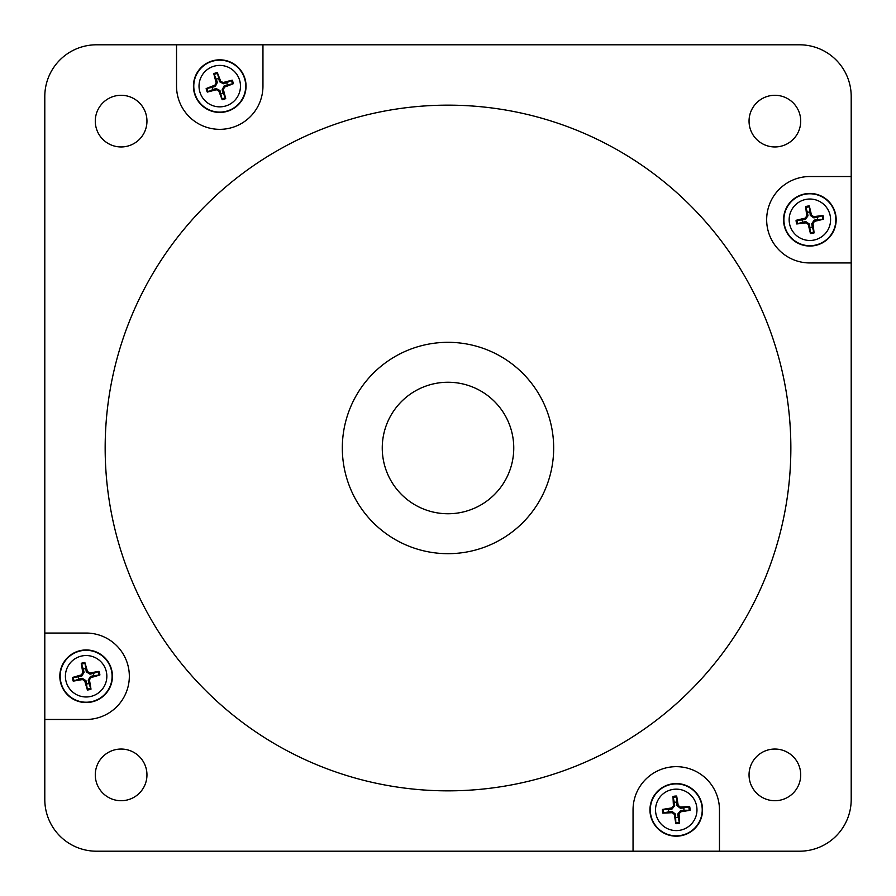<?xml version="1.0" encoding="UTF-8"?>
<svg xmlns="http://www.w3.org/2000/svg" width="896" height="896" viewBox="0 0 896 896"><rect width="100%" height="100%" fill="white"/><g stroke="black" fill="none" stroke-linecap="round" stroke-linejoin="round"><path stroke-width="1.34" d="M790.854 448A342.854 342.854 0 0 1 276.573 744.912A342.854 342.854 0 0 1 276.573 151.088A342.854 342.854 0 0 1 790.854 448M553.672 448A105.672 105.672 0 0 0 395.158 356.485A105.672 105.672 0 0 0 395.158 539.515A105.672 105.672 0 0 0 553.672 448M774.883 800.71A25.827 25.827 0 0 1 749.045 774.883A25.827 25.827 0 0 1 774.883 749.045A25.827 25.827 0 0 1 800.71 774.883A25.827 25.827 0 0 1 774.883 800.71M121.117 95.29A25.827 25.827 0 0 1 146.955 121.117A25.827 25.827 0 0 1 121.117 146.955A25.827 25.827 0 0 1 95.29 121.117A25.827 25.827 0 0 1 121.117 95.29M800.71 121.117A25.827 25.827 0 0 1 761.97 143.494A25.827 25.827 0 0 1 761.97 98.75A25.827 25.827 0 0 1 800.71 121.117M95.29 774.883A25.827 25.827 0 0 1 121.117 749.045A25.827 25.827 0 0 1 146.955 774.883A25.827 25.827 0 0 1 121.117 800.71A25.827 25.827 0 0 1 95.29 774.883M851.2 96.466L851.2 799.534A51.666 51.666 0 0 1 799.534 851.2L96.466 851.2A51.666 51.666 0 0 1 44.8 799.534L44.8 96.466A51.666 51.666 0 0 1 96.466 44.8L799.534 44.8A51.666 51.666 0 0 1 851.2 96.466M513.755 448A65.755 65.755 0 0 1 421.098 507.998A65.755 65.755 0 0 1 457.206 382.894A65.755 65.755 0 0 1 513.755 448M809.682 212.05A7.706 7.706 0 0 0 807.397 212.453L805.661 206.595A46.939 4.088 82.3 0 0 806.758 215.936L805.224 218.142A46.939 4.088 167.6 0 0 796.074 220.315L802.166 219.934A7.706 7.706 0 0 0 802.581 222.219L805.885 221.614L809.491 224.134L810.443 233.542A13.81 13.81 0 0 0 814.083 232.904A46.939 4.088 -97.7 0 0 812.974 223.563L814.52 221.346A46.939 4.088 -12.4 0 0 823.67 219.173L817.566 219.554A7.706 7.706 0 0 0 817.163 217.28L813.848 217.885L810.253 215.365L809.301 205.946A13.81 13.81 0 0 0 805.661 206.595M802.581 222.219L796.723 223.955A46.939 4.088 -7.7 0 0 806.053 222.858L808.27 224.403A46.939 4.088 77.6 0 0 810.443 233.542M810.062 227.45A7.706 7.706 0 0 0 812.336 227.046L814.083 232.904M817.163 217.28L823.021 215.533A46.939 4.088 172.3 0 0 813.68 216.642L811.474 215.096A46.939 4.088 -102.4 0 0 809.301 205.946M805.269 193.85A26.298 26.298 0 0 1 834.59 228.715A26.298 26.298 0 0 1 789.746 236.678A26.298 26.298 0 0 1 805.269 193.85M807.397 212.453L808.002 215.768L805.493 219.363L802.166 219.934M812.336 227.046L811.731 223.731L814.251 220.125L817.566 219.554M676.614 802.178A7.706 7.706 0 0 0 674.318 802.413L672.997 796.454A46.939 4.088 86.4 0 0 673.434 805.84L671.731 807.934A46.939 4.088 171.7 0 0 662.446 809.446L668.562 809.514A7.706 7.706 0 0 0 668.797 811.81L672.146 811.44L675.562 814.218L675.83 823.67A13.81 13.81 0 0 0 679.515 823.29A46.939 4.088 -93.6 0 0 679.078 813.893L680.781 811.798A46.939 4.088 -8.3 0 0 690.054 810.286L683.95 810.23A7.706 7.706 0 0 0 683.704 807.934L680.355 808.293L676.95 805.526L676.67 796.062A13.81 13.81 0 0 0 672.997 796.454M668.797 811.81L662.838 813.131A46.939 4.088 -3.6 0 0 672.224 812.694L674.318 814.397A46.939 4.088 81.7 0 0 675.83 823.67M675.898 817.566A7.706 7.706 0 0 0 678.194 817.32L679.515 823.29M683.704 807.934L689.674 806.613A46.939 4.088 176.4 0 0 680.277 807.05L678.182 805.347A46.939 4.088 -98.3 0 0 676.67 796.062M673.523 783.709A26.298 26.298 0 0 1 700.269 820.59A26.298 26.298 0 0 1 654.965 825.317A26.298 26.298 0 0 1 673.523 783.709M674.318 802.413L674.677 805.762L671.91 809.178L668.562 809.514M678.194 817.32L677.824 813.982L680.602 810.566L683.95 810.23M218.512 78.523A7.706 7.706 0 0 0 216.306 79.24L213.786 73.674A46.939 4.088 74.5 0 0 216.149 82.768L214.917 85.176A46.939 4.088 159.8 0 0 206.158 88.57L212.15 87.371A7.706 7.706 0 0 0 212.856 89.566L216.059 88.525L219.968 90.518L222.186 99.725A13.81 13.81 0 0 0 225.702 98.582A46.939 4.088 -105.5 0 0 223.339 89.488L224.571 87.091A46.939 4.088 -20.2 0 0 233.341 83.686L227.349 84.896A7.706 7.706 0 0 0 226.643 82.69L223.44 83.742L219.531 81.738L217.302 72.542A13.81 13.81 0 0 0 213.786 73.674M212.856 89.566L207.29 92.086A46.939 4.088 -15.5 0 0 216.395 89.723L218.792 90.955A46.939 4.088 69.8 0 0 222.186 99.725M220.987 93.733A7.706 7.706 0 0 0 223.182 93.016L225.702 98.582M226.643 82.69L232.21 80.17A46.939 4.088 164.5 0 0 223.104 82.533L220.707 81.301A46.939 4.088 -110.2 0 0 217.302 72.542M211.669 61.096A26.298 26.298 0 0 1 245.459 91.65A26.298 26.298 0 0 1 202.104 105.638A26.298 26.298 0 0 1 211.669 61.096M216.306 79.24L217.358 82.432L215.354 86.352L212.15 87.371M223.182 93.016L222.141 89.824L224.146 85.915L227.349 84.896M85.546 668.573A7.706 7.706 0 0 0 83.294 669.088L81.256 663.331A46.939 4.088 79.4 0 0 82.835 672.605L81.402 674.89A46.939 4.088 164.7 0 0 72.374 677.522L78.445 676.838A7.706 7.706 0 0 0 78.971 679.09L82.242 678.317L85.971 680.646L87.405 690.01A13.81 13.81 0 0 0 91 689.17A46.939 4.088 -100.6 0 0 89.421 679.907L90.854 677.622A46.939 4.088 -15.3 0 0 99.882 674.979L93.811 675.674A7.706 7.706 0 0 0 93.285 673.422L90.014 674.184L86.285 671.854L84.862 662.502A13.81 13.81 0 0 0 81.256 663.331M78.971 679.09L73.203 681.128A46.939 4.088 -10.6 0 0 82.477 679.549L84.762 680.982A46.939 4.088 74.7 0 0 87.405 690.01M86.71 683.928A7.706 7.706 0 0 0 88.962 683.413L91 689.17M93.285 673.422L99.053 671.384A46.939 4.088 169.4 0 0 89.779 672.963L87.494 671.53A46.939 4.088 -105.3 0 0 84.862 662.502M80.226 650.619A26.298 26.298 0 0 1 111.272 683.962A26.298 26.298 0 0 1 66.886 694.176A26.298 26.298 0 0 1 80.226 650.619M83.294 669.088L84.067 672.37L81.738 676.099L78.445 676.838M88.962 683.413L88.2 680.131L90.53 676.413L93.811 675.674M44.8 633.046L86.128 633.046A43.21 43.21 0 0 1 129.338 676.256A43.21 43.21 0 0 1 86.128 719.466L44.8 719.466M262.954 44.8L262.954 86.128A43.21 43.21 0 0 1 219.744 129.338A43.21 43.21 0 0 1 176.534 86.128L176.534 44.8M851.2 262.954L809.872 262.954A43.21 43.21 0 0 1 766.662 219.744A43.21 43.21 0 0 1 809.872 176.534L851.2 176.534M633.046 851.2L633.046 809.872A43.21 43.21 0 0 1 676.256 766.662A43.21 43.21 0 0 1 719.466 809.872L719.466 851.2M805.829 207.547A12.846 12.846 0 0 1 809.469 206.909M797.675 223.798A12.846 12.846 0 0 1 797.026 220.147M796.074 220.315A13.81 13.81 0 0 0 796.723 223.955M813.915 231.941A12.846 12.846 0 0 1 810.275 232.59M822.069 215.701A12.846 12.846 0 0 1 822.718 219.352M823.67 219.173A13.81 13.81 0 0 0 823.021 215.533M806.243 199.349A20.72 20.72 0 0 1 830.57 218.882A20.72 20.72 0 0 1 811.653 240.397A20.72 20.72 0 0 1 789.331 222.454A20.72 20.72 0 0 1 806.243 199.349M805.325 194.186A25.962 25.962 0 0 0 790.003 236.466A25.962 25.962 0 0 0 834.277 228.592A25.962 25.962 0 0 0 805.325 194.186M811.474 215.096L810.253 215.365M813.68 216.642L813.848 217.885M806.758 215.936L808.002 215.768M805.224 218.142L805.493 219.363M808.27 224.403L809.491 224.134M814.52 221.346L814.251 220.125M812.974 223.563L811.731 223.731M806.053 222.858L805.885 221.614M673.098 797.418A12.846 12.846 0 0 1 676.771 797.037M663.802 813.03A12.846 12.846 0 0 1 663.41 809.346M662.446 809.446A13.81 13.81 0 0 0 662.838 813.131M679.414 822.326A12.846 12.846 0 0 1 675.73 822.707M688.71 806.714A12.846 12.846 0 0 1 689.091 810.398M690.054 810.286A13.81 13.81 0 0 0 689.674 806.613M674.106 789.264A20.72 20.72 0 0 1 696.965 810.499A20.72 20.72 0 0 1 676.547 830.592A20.72 20.72 0 0 1 655.57 811.093A20.72 20.72 0 0 1 674.106 789.264M673.557 784.045A25.962 25.962 0 0 0 655.234 825.115A25.962 25.962 0 0 0 699.966 820.456A25.962 25.962 0 0 0 673.557 784.045M678.182 805.347L676.95 805.526M680.277 807.05L680.355 808.293M673.434 805.84L674.677 805.762M671.731 807.934L671.91 809.178M674.318 814.397L675.562 814.218M680.781 811.798L680.602 810.566M679.078 813.893L677.824 813.982M672.224 812.694L672.146 811.44M214.077 74.592A12.846 12.846 0 0 1 217.605 73.461M208.219 91.795A12.846 12.846 0 0 1 207.077 88.267M206.158 88.57A13.81 13.81 0 0 0 207.29 92.086M225.411 97.664A12.846 12.846 0 0 1 221.883 98.795M231.28 80.461A12.846 12.846 0 0 1 232.411 83.989M233.341 83.686A13.81 13.81 0 0 0 232.21 80.17M213.382 66.405A20.72 20.72 0 0 1 240.139 82.466A20.72 20.72 0 0 1 224.325 106.344A20.72 20.72 0 0 1 199.763 91.605A20.72 20.72 0 0 1 213.382 66.405M211.781 61.421A25.962 25.962 0 0 0 202.328 105.392A25.962 25.962 0 0 0 245.134 91.582A25.962 25.962 0 0 0 211.781 61.421M220.707 81.301L219.531 81.738M223.104 82.533L223.44 83.742M216.149 82.768L217.358 82.432M214.917 85.176L215.354 86.352M218.792 90.955L219.968 90.518M224.571 87.091L224.146 85.915M223.339 89.488L222.141 89.824M216.395 89.723L216.059 88.525M81.469 664.283A12.846 12.846 0 0 1 85.086 663.443M74.155 680.915A12.846 12.846 0 0 1 73.326 677.298M72.374 677.522A13.81 13.81 0 0 0 73.203 681.128M90.787 688.229A12.846 12.846 0 0 1 87.181 689.058M98.101 671.597A12.846 12.846 0 0 1 98.941 675.203M99.882 674.979A13.81 13.81 0 0 0 99.053 671.384M81.48 656.062A20.72 20.72 0 0 1 106.758 674.352A20.72 20.72 0 0 1 88.962 696.786A20.72 20.72 0 0 1 65.744 679.997A20.72 20.72 0 0 1 81.48 656.062M80.304 650.955A25.962 25.962 0 0 0 67.133 693.952A25.962 25.962 0 0 0 110.958 683.861A25.962 25.962 0 0 0 80.304 650.955M87.494 671.53L86.285 671.854M89.779 672.963L90.014 674.184M82.835 672.605L84.067 672.37M81.402 674.89L81.738 676.099M84.762 680.982L85.971 680.646M90.854 677.622L90.53 676.413M89.421 679.907L88.2 680.131M82.477 679.549L82.242 678.317"/></g></svg>
